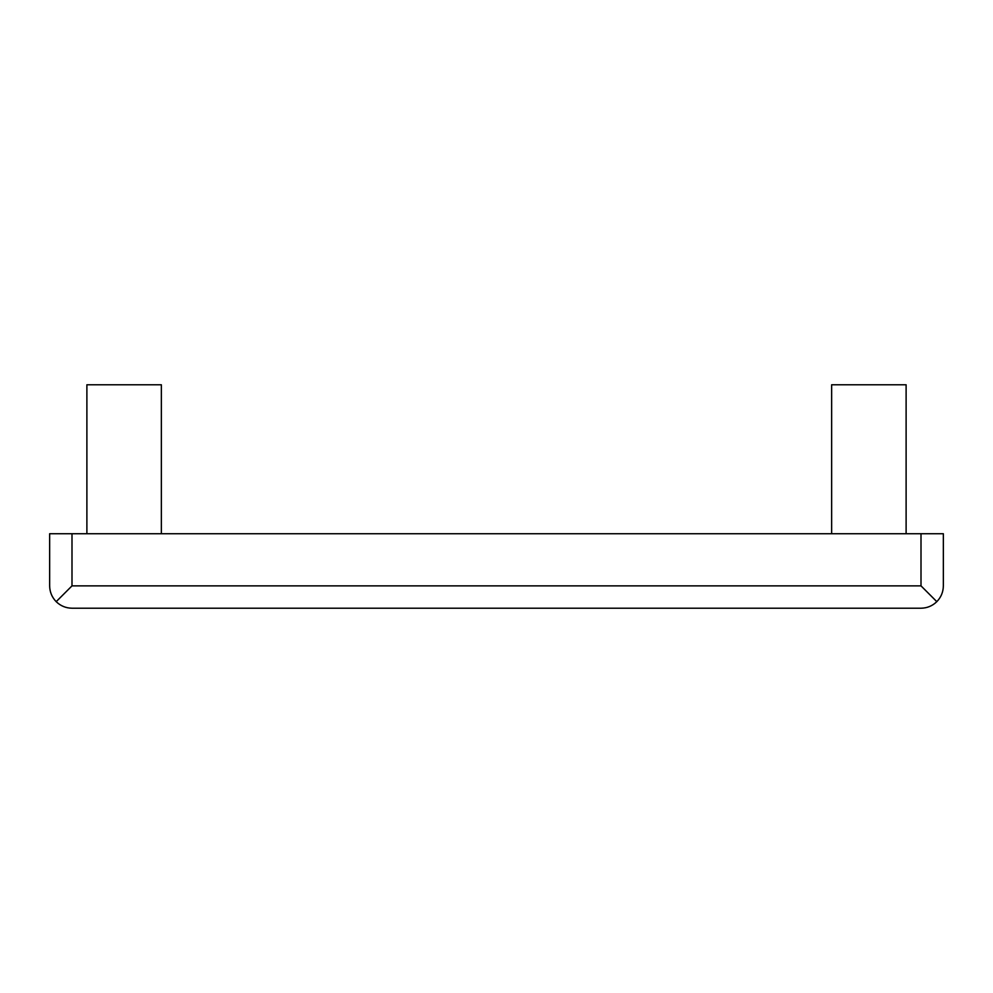 <?xml version="1.0" encoding="UTF-8"?>
<svg xmlns="http://www.w3.org/2000/svg" width="993" height="993" viewBox="0 0 993 993"><rect width="100%" height="100%" fill="white"/><g stroke="black" fill="none" stroke-linecap="round" stroke-linejoin="round"><path stroke-width="1.49" d="M56.191 601.671C51.934 597.265 49.749 592.002 49.65 585.87L49.65 533.737L943.35 533.737L943.35 585.87C943.251 592.002 941.066 597.265 936.809 601.671C932.402 605.929 927.139 608.113 921.007 608.212L71.992 608.212C65.861 608.113 60.598 605.929 56.191 601.671L71.992 585.87L71.992 533.737M71.992 585.87L921.007 585.87L936.809 601.671M831.637 533.737L831.637 384.787L906.112 384.787L906.112 533.737M86.888 533.737L86.888 384.787L161.362 384.787L161.362 533.737M921.007 585.87L921.007 533.737"/></g></svg>
